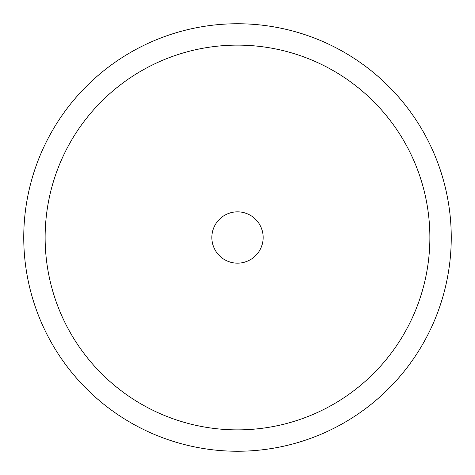 <?xml version="1.0" encoding="UTF-8"?>
<svg xmlns="http://www.w3.org/2000/svg" width="475" height="475" viewBox="0 0 475 475"><rect width="100%" height="100%" fill="white"/><g stroke="black" fill="none" stroke-linecap="round" stroke-linejoin="round"><path stroke-width="0.71" d="M451.25 237.5A213.75 213.75 0 0 0 237.5 23.75A213.75 213.75 0 0 0 23.75 237.5A213.75 213.75 0 0 0 237.5 451.25A213.75 213.75 0 0 0 451.25 237.5M45.125 237.5A192.375 192.375 0 0 0 237.5 429.875A192.375 192.375 0 0 0 429.875 237.5A192.375 192.375 0 0 0 237.5 45.125A192.375 192.375 0 0 0 45.125 237.5A192.375 192.375 0 0 0 237.5 429.875A192.375 192.375 0 0 0 429.875 237.5A192.375 192.375 0 0 0 237.5 45.125A192.375 192.375 0 0 0 45.125 237.5M263.15 237.5A25.65 25.65 0 0 1 237.5 263.15A25.65 25.65 0 0 1 211.85 237.5A25.65 25.65 0 0 1 237.5 211.85A25.65 25.65 0 0 1 263.15 237.5"/></g></svg>
